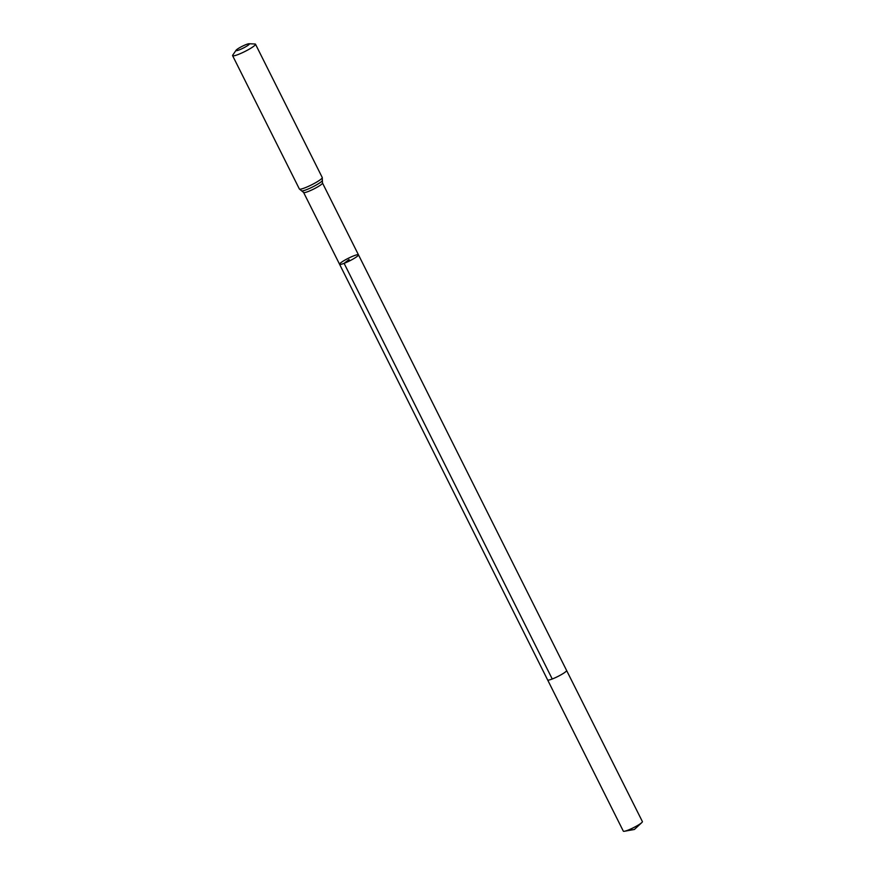 <?xml version="1.0" encoding="UTF-8"?>
<svg xmlns="http://www.w3.org/2000/svg" width="875" height="875" viewBox="0 0 875 875"><rect width="100%" height="100%" fill="white"/><g stroke="black" fill="none" stroke-linecap="round" stroke-linejoin="round"><path stroke-width="1.31" d="M344.105 263.342A10.566 1.455 153.4 0 1 339.577 264.283A10.566 1.455 153.4 0 1 344.094 260.575A10.566 1.455 153.4 0 1 353.927 255.773A10.566 1.455 153.4 0 1 358.466 254.833A10.566 1.455 153.4 0 1 353.938 258.53A10.566 1.455 153.4 0 1 344.105 263.342A10.566 1.455 153.4 0 1 339.577 264.283L303.614 192.467A10.566 1.455 -26.6 0 0 308.142 191.527A10.566 1.455 -26.6 0 0 317.975 186.714A10.566 1.455 -26.6 0 0 322.492 183.006L358.466 254.833A10.566 1.455 153.4 0 1 353.938 258.53A10.566 1.455 153.4 0 1 344.105 263.342M239.214 49.897A7.47 1.028 153.4 0 1 236.097 50.236A7.47 1.028 153.4 0 1 242.222 46.298A7.47 1.028 153.4 0 1 249.058 43.75A7.47 1.028 153.4 0 1 246.838 46.091A7.47 1.028 153.4 0 1 239.214 49.897M249.058 43.75L254.975 44.002A12.797 1.761 153.4 0 1 255.5 44.209A12.797 1.761 153.4 0 1 250.02 48.705A12.797 1.761 153.4 0 1 238.098 54.534A12.797 1.761 153.4 0 1 232.608 55.672A12.797 1.761 153.4 0 1 232.75 55.125L236.097 50.236M547.717 679.941A10.566 1.455 153.4 0 0 557.812 676.506A10.566 1.455 153.4 0 0 566.606 670.48L642.392 821.592A10.664 1.466 153.4 0 1 641.78 822.598A10.664 1.466 153.4 0 1 633.511 827.684A10.664 1.466 153.4 0 1 624.498 831.25A10.664 1.466 153.4 0 1 623.317 831.141L339.577 264.283M349.672 260.859L349.016 259.558L344.105 263.342L552.245 679M255.5 44.209L322.252 177.527A12.797 1.761 153.4 0 1 316.783 182.022A12.797 1.761 153.4 0 1 304.861 187.852A12.797 1.761 153.4 0 1 299.37 188.989L303.614 192.467M322.252 177.527L322.361 180.545A11.681 1.608 153.4 0 1 306.502 189.689A11.681 1.608 153.4 0 1 301.722 190.881M322.361 180.545L322.492 183.006M232.608 55.672L299.37 188.989M566.606 670.48L358.466 254.833M624.498 831.25L634.408 829.467L641.78 822.598"/></g></svg>
